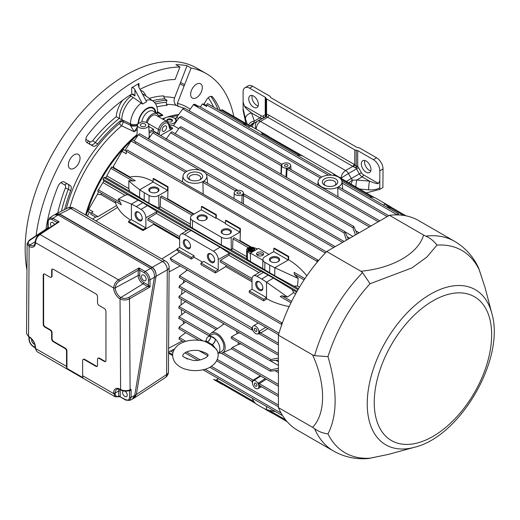 <?xml version="1.0" encoding="UTF-8"?>
<svg xmlns="http://www.w3.org/2000/svg" width="520" height="520" viewBox="0 0 520 520"><rect width="100%" height="100%" fill="white"/><g stroke="black" fill="none" stroke-linecap="round" stroke-linejoin="round"><path stroke-width="0.78" d="M204.243 341.198L206.642 342.284A3.413 1.619 112.4 0 0 207.357 341.894L205.933 341.12L204.243 341.198C191.893 338.163 180.947 341.9 176.943 346.151C172.198 350.805 171.386 355.966 174.499 361.628C177.151 365.463 181.168 368.082 186.544 369.493C191.483 370.786 196.521 370.968 201.656 370.051C214.994 368.082 221.884 356.577 216.112 348.933L211.185 344.903A3.413 2.269 129 0 0 212.18 344.675L213.005 345.15L212.225 344.65A4.55 2.62 119.8 0 0 215.43 339.112A9.665 5.583 60 0 1 217.925 353.45M212.121 344.591L212.18 344.675A20.689 11.947 0 0 0 211.939 344.487A3.413 2.236 127.8 0 1 210.951 344.721L206.96 342.413A3.413 1.664 113.3 0 0 207.688 342.03L212.121 344.591A4.55 2.626 120 0 0 215.339 339.021A9.665 5.583 60 0 1 215.43 339.112M216.879 350.272L213.005 345.15M206.2 340.776A9.665 5.583 60 0 1 208.195 336.746A9.665 5.583 60 0 1 210.633 336.343A4.55 2.639 -59.8 0 1 207.402 341.868L206.707 341.517M210.633 336.343A9.665 5.583 60 0 1 210.717 336.356A9.665 5.583 60 0 1 215.339 339.021L210.717 336.356A4.55 2.626 120 0 1 207.506 341.926L207.357 341.894A20.689 11.947 0 0 1 207.688 342.03L207.506 341.926M217.925 353.457L221.884 351.169A9.665 5.583 -120 0 0 222.827 341.9A9.665 5.583 -120 0 0 214.74 334.029A9.665 5.583 -120 0 0 212.219 334.425L208.195 336.746M143.013 230.594L128.59 222.268L128.59 221.234L143.013 229.567L143.013 230.594L153.556 224.302L179.654 239.369M97.611 191.119L121.309 204.808L120.452 202.553L118.112 199.258C120.685 199.745 125.119 201.383 131.404 204.159A56.868 32.831 60 0 1 136.227 206.609L141.05 209.397A6.825 3.939 60 0 1 145.88 217.756L145.88 227.968L131.404 219.609L128.59 221.234M145.88 227.968L143.013 229.567M263.699 300.853L266.513 299.058L266.513 297.615L252.038 289.257L249.269 290.914L249.269 292.526L263.699 300.853L263.699 299.24L266.513 297.615L266.513 282.165L273.409 278.064L292.045 289.523L293.683 292.656L287.443 297.017L281.899 295.769L280.195 296.536L290.966 302.757M249.269 290.914L263.699 299.24M191.315 257.452L176.891 249.125L176.891 250.172A11.252 6.494 -120 0 1 179.225 252.083L191.315 259.064L191.315 257.452L194.129 255.827L179.654 247.468L179.654 237.256A6.825 3.939 60 0 1 181.025 234.156A6.825 3.939 60 0 1 184.483 234.468L213.434 251.186A6.825 3.939 60 0 1 218.257 259.545L218.257 269.757L203.781 261.397L200.967 263.022L215.391 271.356L215.391 272.968L225.686 266.617L252.038 281.827M191.315 259.064L194.129 257.27L194.129 255.827M176.891 249.125L179.654 247.468M215.391 272.968L200.967 264.635L200.967 263.022M218.257 269.757L215.391 271.356M304.909 278.616L294.132 272.396L294.32 274.255L298.175 278.434L274.846 267.735L288.587 259.798L288.736 256.464L288.223 256.757L288.223 260.007L273.748 251.648L273.8 248.43L288.223 256.757M288.736 256.464L274.307 248.131L273.8 248.43M216.353 214.675L215.846 214.968L215.846 218.218L201.37 209.859L201.416 206.642L201.929 206.343L216.353 214.675L216.209 218.01L215.846 218.218M201.416 206.642L215.846 214.968M226.005 220.246L225.498 220.539L239.922 228.872L240.435 228.572L226.005 220.246M239.922 228.872L239.974 232.147L225.498 223.789L225.498 220.539M167.544 187.083L168.051 186.784L153.627 178.458L153.114 178.75L167.544 187.083L167.589 190.359L153.114 182L153.114 178.75M206.681 105.723L203.827 104.072A119.138 68.783 120 0 0 202.358 104L206.648 106.477L206.719 104.865A0.91 0.527 120 0 1 207.129 103.974A0.91 0.527 120 0 1 207.818 103.747L331.513 175.162M397.319 214.897A0.91 0.527 -60 0 1 397.735 214.006A0.91 0.527 -60 0 1 398.418 213.785A0.91 0.527 -60 0 1 398.6 214.162L398.638 214.936M200.415 106.99L202.358 104M337.954 196.709L337.747 188.032L338.364 186.947A11.941 6.896 180 0 1 325.058 188.266A11.941 6.896 180 0 1 318.123 181.578A11.941 6.896 180 0 1 321.477 177.197A11.941 6.896 180 0 1 334.191 175.539A11.941 6.896 180 0 1 341.965 181.578A11.941 6.896 180 0 1 338.364 186.947L339.047 187.304M203.183 193.837L202.897 182.332L203.502 181.233A11.941 6.896 180 0 1 190.106 182.734A11.941 6.896 180 0 1 183.014 176A11.941 6.896 180 0 1 186.615 171.483A11.941 6.896 180 0 1 199.238 170.001A11.941 6.896 180 0 1 206.856 176A11.941 6.896 180 0 1 203.502 181.233L204.159 181.578M183.736 182.884L318.071 260.169A0.91 0.527 -60 0 1 318.26 260.546L318.272 260.858M335.498 178.854A7.709 4.452 180 0 1 335.387 185.211A7.709 4.452 180 0 1 324.695 185.211A7.709 4.452 180 0 1 324.538 178.886A7.709 4.452 180 0 1 335.498 178.854M200.389 173.284A7.709 4.452 180 0 1 200.278 179.641A7.709 4.452 180 0 1 189.592 179.641A7.709 4.452 180 0 1 189.43 173.31A7.709 4.452 180 0 1 200.389 173.284M325.429 185.569A5.857 3.38 180 0 1 324.188 183.534A5.857 3.38 180 0 1 327.769 180.375A5.857 3.38 180 0 1 334.185 181.097A5.857 3.38 180 0 1 335.901 183.534A5.857 3.38 180 0 1 334.659 185.569M190.32 179.998A5.857 3.38 180 0 1 189.078 177.964A5.857 3.38 180 0 1 192.66 174.798A5.857 3.38 180 0 1 199.076 175.526A5.857 3.38 180 0 1 200.792 177.964A5.857 3.38 180 0 1 199.55 179.998M89.427 212.206L87.438 216.028M251.992 249.626L253.279 248.885L253.039 248.281L249.418 250.374L251.349 249.535L253.201 250.328L251.589 249.399L253.279 248.424M249.971 250.796L251.349 250.003L252.649 250.75M248.417 249.561A2.841 1.644 180 0 1 248.736 249.002M250.425 248.216A2.841 1.644 180 0 1 251.485 248.157M249.022 249.581L249.262 250.185L251.914 248.651L251.914 248.19L249.022 249.581L251.914 248.19A2.841 1.644 180 0 1 252.798 248.424M253.279 248.658A2.841 1.644 180 0 1 254.046 249.561M248.736 248.722L248.976 249.327L250.425 248.489L250.425 248.027L248.736 248.722L250.425 248.027M268.925 254.436L258.466 248.397L250.425 253.045L262.886 260.234M247.383 259.617L247.383 251.199A4.55 2.626 180 0 1 246.681 249.789L246.681 259.077L250.425 261.502L250.425 253.045M390.455 209.19L385.242 203.989A56.868 32.831 180 0 0 380.712 201.039L375.882 198.25A6.825 3.939 0 0 0 369.662 197.184M239.974 232.147L231.127 237.256A6.825 3.939 180 0 1 221.475 237.256L192.524 220.539A6.825 3.939 180 0 1 190.522 217.705L190.327 226.844L221.358 244.985L231.328 249.99L232.648 248.567L246.681 256.666M246.681 249.789A4.55 2.626 180 0 1 250.055 247.254A4.55 2.626 180 0 1 253.663 247.572L257.485 248.969M278.414 368.362L270.927 369.804L270.225 371.156L278.414 370.376M278.414 358.007L270.881 359.476L270.257 360.867L278.414 360.113M240.91 343.804L238.062 344.578L238.505 342.537M136.923 135.733A100.087 57.785 120 0 0 132.236 139.834A119.138 68.783 120 0 0 131.008 141.115L125.015 150.469M132.178 139.893A100.087 57.785 120 0 0 86.275 215.352M137.377 125.041A5.688 3.283 180 0 0 143.065 128.407A5.688 3.283 180 0 0 148.746 125.041A5.688 3.283 180 0 0 141.2 122.025L137.69 124.046A5.688 3.283 180 0 0 137.377 125.041L136.91 136.89M160.602 135.544A98.377 56.797 -60 0 1 171.015 129.785L172.783 128.173A5.688 3.283 -60 0 1 170.475 128.187L168.942 124.059A1.137 0.806 165 0 1 168.649 124.82A6.253 3.614 -60 0 0 164.372 123.5A6.253 3.614 -60 0 0 160.102 129.753A1.137 0.461 11.6 0 1 158.522 129.493A7.39 4.271 -60 0 1 167.264 121.739L156.006 115.239A7.39 4.271 120 0 0 147.277 122.922M177.957 115.642A100.087 57.785 120 0 0 171.106 116.974M95.953 216.964L97.929 216.619L91.397 212.856A0.91 0.527 120 0 0 90.831 213.655A0.91 0.527 120 0 0 90.974 214.364L95.771 217.133M115.622 203.073L100.984 194.617L97.351 194.395L88.77 209.319A119.138 68.783 120 0 0 88.023 211.393L91.078 213.155M91.397 212.856L93.06 211.796L88.77 209.319M116.584 205.608L97.929 216.619M134.147 140.94L138.365 134.765L139.445 133.906M235.469 191.1L236.087 190.268L237.283 190.431A4.55 2.626 0 0 0 236.191 190.749A4.55 2.626 0 0 0 236.119 190.775L235.651 190.996A1.137 0.643 4.3 0 0 235.489 190.84L205.978 173.803M241.911 203.106L242.08 194.714L243.62 195.15L243.431 203.983M241.969 195.488A1.137 0.598 -179.1 0 1 243.568 195.507L333.658 247.52M243.62 193.797A1.137 1.059 170.7 0 1 243.308 193.05L243.341 193.603M243.347 193.622L335.173 246.643M235.586 190.508L235.651 190.996A4.55 2.626 0 0 0 234.214 192.849A4.55 2.626 0 0 0 237.036 195.344A4.55 2.626 0 0 0 242.08 194.714L242.463 194.441A4.55 2.626 0 0 0 243.067 193.772L243.731 193.895L243.067 193.772A4.55 2.626 0 0 0 243.308 193.05A4.55 2.626 0 0 0 243.315 192.849A4.55 2.626 0 0 0 238.524 190.287A4.55 2.626 0 0 0 237.881 190.339A4.55 2.626 0 0 0 237.283 190.431L237.75 190.444M240.039 193.648A1.8 1.04 180 0 1 238.089 193.875A1.8 1.04 180 0 1 236.964 192.927A1.8 1.04 180 0 1 238.764 191.874A1.8 1.04 180 0 1 240.565 192.927A1.8 1.04 180 0 1 240.039 193.648M243.62 195.15L243.555 194.578L242.463 194.441M288.86 167.655L288.892 168.402L287.697 167.999A4.55 2.626 0 0 0 288.86 167.655L289.328 167.433L289.53 168.747M289.484 168.058A1.137 0.67 -4.3 0 0 289.159 168.506L379.808 220.877M280.969 174.115L281.249 165.334L281.671 165.38L281.307 174.311M281.249 165.334L281.911 164.658A4.55 2.626 0 0 0 281.671 165.367A4.55 2.626 0 0 0 281.671 165.38L281.632 166.205L281.671 165.38A4.55 2.626 0 0 0 281.664 165.451A4.55 2.626 0 0 0 286.455 168.142A4.55 2.626 0 0 0 287.697 167.999L287.027 169.058L286.624 177.379M282.9 163.722L282.516 163.988L282.9 163.722A4.55 2.626 0 0 1 287.839 163.066A4.55 2.626 0 0 1 290.764 165.451A4.55 2.626 0 0 1 289.328 167.433L289.393 168.721L288.892 168.402M252.928 330.161L252.759 329.843A4.55 2.626 60 0 1 252.473 328.627L252.447 327.776A4.55 2.626 60 0 1 253.325 325.981A4.55 2.626 60 0 1 256.744 327.022A4.55 2.626 60 0 1 258.863 331.481L265.746 327.34M258.447 333.554L257.927 333.827A1.703 1.521 63.9 0 1 257.992 333.794L259.188 333.775L258.544 333.184A4.55 2.626 60 0 1 257.927 333.827A4.55 2.626 60 0 1 257.868 333.86A4.55 2.626 60 0 1 253.377 331.195A4.55 2.626 60 0 1 253.045 330.551A4.55 2.626 60 0 1 252.759 329.843L251.901 328.945L252.473 328.627L252.447 327.776L251.843 327.867A1.703 0.962 -124 0 0 252.434 328.022M259.461 331.038A1.703 0.903 -121.1 0 0 260.683 332.969L258.544 333.184A4.55 2.626 60 0 0 258.83 332.312L259.512 333.353M258.147 333.71L257.992 333.794A1.703 1.521 63.9 0 1 258.954 333.697M219.889 110.715L222.216 109.733L251.355 126.555M245.889 123.396L243.107 110.455L243.107 102.089L244.458 106.126C244.894 107.302 247.273 109.603 251.602 113.035A6.253 5.011 161.4 0 0 245.459 118.827L243.107 108.596M379.828 187.746C377.143 189.462 373.412 190.151 368.628 189.813A6.253 0.754 -85.1 0 1 369.551 181.136C374.894 183.287 377.832 184.054 378.365 183.436L379.828 180.811L379.828 189.384L366.281 192.907M379.828 180.811L379.828 170.814L383.038 168.955L382.896 187.609L379.828 189.384M29.081 246.389A1.137 0.663 -59.5 0 1 29.868 245.018L29.9 245.031A1.137 0.663 119.7 0 0 29.127 246.409L27.124 243.561L28.964 240.773M129.584 400.465L131.131 397.228A1.137 0.65 179.6 0 1 129.552 397.222C129.324 399.919 127.985 400.706 125.535 399.575A1.137 0.657 -60 0 0 125.769 400.094L129.584 400.465L132.412 399.054L134.726 395.441L132.587 398.976L134.232 398.028L136.37 394.485L156.026 276.334C156.351 272.435 155.077 269.445 152.191 267.371L59.774 214.013L56.199 213.753L67.548 208.078A6.825 3.939 -116.6 0 1 70.766 208.52L59.774 214.013M143.799 282.477A5.694 3.289 60 0 1 139.776 275.502L139.776 270.27A1.137 0.657 0 0 0 138.197 270.257L139.002 267.937L145.184 271.505A1.137 0.657 120 0 0 144.404 272.883C146.828 274.553 148.167 276.861 148.428 279.806L148.46 285.168A1.137 0.637 -58.7 0 1 147.66 286.526L143.026 283.849A1.137 0.657 -60 0 0 143.799 282.477L148.46 285.168L150.053 286.975L150.007 279.819C149.682 276.296 148.077 273.52 145.184 271.505L150.618 268.365C153.465 270.406 154.72 273.383 154.381 277.29L134.726 395.434L131.131 397.228L131.079 389.266L129.928 390.228A1.137 0.332 55.3 0 1 130.423 390.533L131.079 389.266L130.104 389.753A1.137 0.657 63.5 0 1 129.928 390.228L129.61 390.403C126.614 391.56 123.695 391.437 120.855 390.026L120.315 389.714A1.137 0.657 -60 0 1 120.075 389.194A9.061 5.233 -120 0 0 113.672 392.893L115.128 396.767L118.463 396.578M120.081 298.928L120.042 298.903A1.137 0.65 120.3 0 1 120.822 297.531L120.855 297.544A1.137 0.65 119.5 0 0 120.081 298.928C123.195 300.378 126.341 300.346 129.519 298.831L130.104 389.753C126.9 391.079 123.734 391.001 120.62 389.506A1.137 0.657 120 0 0 120.855 390.026M113.672 287.794C114.017 284.408 115.616 281.743 118.463 279.793A1.137 0.611 60 0 1 119.269 281.183C116.877 282.802 115.544 285.019 115.252 287.839L115.252 287.969A1.137 0.643 179 0 1 113.672 287.969L113.672 287.794A1.137 0.637 1.6 0 0 115.252 287.839L138.197 275.49L138.197 270.257L119.269 281.183M56.836 222.95L56.843 222.326L59.169 221.845L52.988 218.276L49.445 218.017L54.216 214.864L58.058 214.922L150.618 268.365M35.172 242.275A1.137 0.67 1 0 0 35.159 242.353L35.165 242.197C35.445 238.972 36.861 236.399 39.416 234.462L57.473 222.528L59.169 221.845L40.014 234.5L118.463 279.793L139.002 267.937L139.776 270.205A1.137 0.637 -1.6 0 0 138.197 270.225M58.058 214.922L52.988 218.276A1.137 0.657 120 0 0 52.208 219.648L56.843 222.326A1.137 0.676 -178.3 0 1 57.168 222.736M47.405 228.644A1.137 0.676 -61.3 0 0 48.159 227.253L47.82 227.357L47.859 221.462A1.137 0.663 0.4 0 0 48.191 221.936L48.198 227.279A1.137 0.657 -60 0 1 47.424 228.657L47.307 228.3L29.165 240.279A1.137 0.657 56.6 0 1 29.764 240.318L47.424 228.657L47.84 228.897M35.165 242.197A1.137 0.637 1.5 0 0 35.496 242.665L113.672 287.969A9.061 5.233 -120 0 0 120.042 298.903L120.62 389.506L120.075 389.194M35.496 242.665C35.822 239.265 37.33 236.548 40.014 234.5A1.137 0.657 56.5 0 0 39.416 234.462M130.423 390.533L129.395 390.988A1.137 0.657 120 0 0 129.259 390.553M129.552 397.222L129.513 391.053A1.137 0.702 116.5 0 0 129.285 390.54M148.415 285.142A1.137 0.657 -60 0 1 147.641 286.514L150.053 286.975L129.519 298.831A1.137 0.611 60 0 0 128.713 297.447C126.067 298.727 123.448 298.76 120.855 297.544L143.026 283.849A6.825 3.939 60 0 1 138.197 275.49A1.137 0.657 0 0 1 139.776 275.502M34.645 344.253A3.296 1.905 60 0 1 31.584 339.924A3.296 1.905 60 0 1 31.701 339.151M119.906 396.708A1.137 1.131 2 0 0 118.944 396.675L118.645 396.428A1.137 0.696 -176.9 0 1 120.218 396.507L119.906 396.708L125.535 399.575M51.363 226.571A3.296 1.905 60 0 1 51.168 222.443A3.296 1.905 60 0 1 54.535 224.471M141.466 276.484A3.296 1.905 60 0 1 142.155 274.969A3.296 1.905 60 0 1 145.451 276.874A3.296 1.905 60 0 1 145.451 280.683A3.296 1.905 60 0 1 142.909 279.799A3.296 1.905 60 0 1 141.466 276.484M125.008 391.17A3.296 1.905 60 0 1 127.075 394.082A3.296 1.905 60 0 1 126.549 396.656A3.296 1.905 60 0 1 124.904 396.494A3.296 1.905 60 0 1 122.746 393.588A3.296 1.905 60 0 1 123.253 390.949A3.296 1.905 60 0 1 123.273 390.936M97.974 358.306L98.377 358.072A2.275 1.313 -120 0 1 99.515 358.189L104.741 361.205L104.338 361.439L99.112 358.416A2.275 1.313 -120 0 0 97.974 358.306A2.275 1.313 -120 0 0 97.507 359.346L97.507 365.385A2.275 1.313 -120 0 1 97.032 366.425A2.275 1.313 -120 0 1 95.895 366.314L84.234 359.58A2.275 1.313 -120 0 0 83.096 359.469A2.275 1.313 -120 0 0 82.628 360.51L82.628 375.7A6.825 3.939 -60 0 0 83.025 377.696L66.944 368.407A6.825 3.939 -60 0 1 66.541 366.412L35.496 348.485L36.868 351.585L115.128 396.767L119.958 396.74L125.769 400.094M83.317 359.385A2.275 1.313 -120 0 1 83.499 359.236A2.275 1.313 -120 0 1 84.637 359.346L96.298 366.08A2.275 1.313 -120 0 0 97.214 366.275M43.907 273.949A2.275 1.313 -120 0 0 43.622 274.839L43.622 324.058A2.275 1.313 -120 0 0 45.227 326.846L50.459 329.862A2.275 1.313 -120 0 1 52.065 332.651L52.065 338.683A2.275 1.313 -120 0 0 53.67 341.471L65.332 348.205A2.275 1.313 -120 0 1 66.944 350.987L66.944 368.407M66.944 350.987L66.541 351.221L66.541 366.412M52.065 332.651L51.662 332.885L51.662 338.916A2.275 1.313 -120 0 0 53.274 341.705L64.935 348.439A2.275 1.313 -120 0 1 66.541 351.221M43.622 324.058L43.218 324.292A2.275 1.313 -120 0 0 44.824 327.08L50.057 330.096A2.275 1.313 -120 0 1 51.662 332.885M43.218 324.292L43.218 275.074A2.275 1.313 -120 0 1 43.693 274.034A2.275 1.313 -120 0 1 44.824 274.144L50.057 277.167A2.275 1.313 -120 0 0 51.194 277.277A2.275 1.313 -120 0 0 51.662 276.237L51.662 270.199A2.275 1.313 -120 0 1 52.136 269.159A2.275 1.313 -120 0 1 53.274 269.269L95.895 293.878A2.275 1.313 -120 0 1 97.507 296.667L97.507 302.699A2.275 1.313 -120 0 0 99.112 305.487L104.338 308.503A2.275 1.313 -120 0 1 105.95 311.292L105.95 360.51A2.275 1.313 -120 0 1 105.476 361.55A2.275 1.313 -120 0 1 104.338 361.439M51.376 277.127A2.275 1.313 -120 0 0 51.597 277.043A2.275 1.313 -120 0 0 52.065 276.003L52.065 269.964L51.662 270.199M52.351 269.074A2.275 1.313 -120 0 0 52.065 269.964M104.741 361.205A2.275 1.313 -120 0 0 105.658 361.4M118.645 396.428L118.638 396.376C116.538 396.884 115.408 395.974 115.252 393.64A1.137 0.657 180 0 1 113.672 393.621L82.628 375.7M120.387 389.753A6.623 3.822 60 0 0 120.218 391.099L120.218 396.39A1.137 0.657 0 0 0 118.638 396.376L118.638 391.079L115.252 392.906L115.252 393.64M209.326 336.089A11.375 6.565 60 0 1 211.1 333.216A11.375 6.565 60 0 1 219.98 335.797A11.375 6.565 60 0 1 225.173 347.484A11.375 6.565 60 0 1 222.456 352.872A11.375 6.565 60 0 1 218.868 352.911M269.399 136.975A6.825 3.939 -120 0 0 268.119 136.038L263.296 133.25A56.868 32.831 -120 0 0 260.845 131.924M258.18 105.911A6.825 3.939 60 0 1 253.37 101.745A6.825 3.939 60 0 1 252.161 95.492M252.759 86.307A9.1 5.252 -120 0 0 248.209 85.859L244.992 87.711A9.1 5.252 60 0 1 249.542 88.166L252.759 86.307L269.783 96.135A2.275 1.313 180 0 1 270.445 96.987A2.275 1.313 180 0 0 271.108 97.831L356.642 147.212A2.275 1.313 180 0 0 358.104 147.595A2.275 1.313 180 0 1 359.574 147.979L376.61 157.814A9.1 5.252 -120 0 1 383.038 168.955M370.773 170.917A6.825 3.939 60 0 1 365.957 166.744A6.825 3.939 60 0 1 364.754 160.492M253.565 96.057A6.825 3.939 60 0 1 258.017 102.07A6.825 3.939 60 0 1 256.978 107.542A6.825 3.939 60 0 1 250.153 103.597A6.825 3.939 60 0 1 250.153 95.719A6.825 3.939 60 0 1 253.565 96.057M341.776 178.763A6.825 3.939 -120 0 0 341.036 178.165L341.003 178.113C341.374 174.922 342.901 172.4 345.592 170.547L260.449 121.394C257.777 123.253 256.36 125.84 256.191 129.149C254.638 125.671 255.106 122.993 257.608 121.115L265.896 116.669A1.703 1.319 90.2 0 0 266.565 114.413L266.565 98.924A2.275 1.313 180 0 1 265.909 98.078A2.275 1.313 180 0 0 265.245 97.234L249.542 88.166M243.107 102.089L243.107 91.877A9.1 5.252 60 0 1 244.992 87.711M366.151 161.064A6.825 3.939 60 0 1 370.611 167.076A6.825 3.939 60 0 1 369.564 172.542A6.825 3.939 60 0 1 362.739 168.603A6.825 3.939 60 0 1 362.739 160.726A6.825 3.939 60 0 1 366.151 161.064M355.524 167.726L356.232 165.874L354.763 164.762A1.703 0.839 126.5 0 1 353.392 166.738L355.829 167.928L357.695 166.446L356.232 165.874L356.232 150.228A2.275 1.313 180 0 1 357.695 150.605L373.393 159.666A9.1 5.252 60 0 1 379.828 170.814M341.036 178.165A6.825 3.939 -120 0 0 340.496 177.821L341.003 178.113L348.439 173.55A5.688 3.283 -120 0 0 345.592 170.547L352.833 166.374L267.69 117.215L260.449 121.394A5.688 3.283 -120 0 0 257.608 121.115L265.2 116.727A1.703 1.657 60 0 0 265.986 114.978L266.565 114.413A7.39 4.271 -120 0 1 268.892 115.128L354.036 164.281A7.39 4.271 -120 0 1 354.763 164.762L354.763 149.845L266.565 98.924M356.232 150.228A2.275 1.313 180 0 1 354.763 149.845M351.065 184.119A6.253 0.539 -68.7 0 0 352.482 180.141L356.753 180.031L362.193 176.885A5.688 3.283 60 0 1 359.353 173.881L356.479 168.909L358.54 167.719A7.39 4.271 60 0 0 357.695 166.446L357.695 150.605M248.599 124.963A6.253 5.011 161.4 0 1 254.312 121.088L253.597 123.032A6.253 5.98 142.5 0 0 250.179 125.879M340.321 177.918L332.488 173.199M265.2 116.727L254.735 122.772A5.688 3.283 60 0 1 253.597 123.032A6.253 4.803 92 0 0 251.062 126.386M265.064 116.805A1.703 1.703 60 0 0 265.909 115.271L265.986 114.978M264.894 116.903A1.703 1.391 60 0 0 265.245 114.731L263.133 115.953A3.978 2.301 60 0 1 261.137 115.759L244.458 106.126M355.875 186.901A6.253 0.754 -85.1 0 1 356.753 180.031L369.551 181.136L362.193 176.885A1.703 0.988 120 0 0 363.402 174.792A3.978 2.301 60 0 1 361.413 172.692L358.54 167.719M95.836 220.877L117.611 207.422L116.785 206.037A56.868 32.831 0 0 1 115.577 202.924L115.375 201.383M117.611 207.422C120.335 212.251 124.67 216.463 130.618 220.064M35.165 347.288A1.137 0.657 0 0 0 35.496 347.757L35.496 348.485A1.137 0.657 180 0 1 35.165 348.023L35.165 347.288C34.794 343.012 32.845 339.644 29.328 337.181L28.782 336.869A1.137 0.657 -60 0 1 28.548 336.343L26.546 333.587L27.124 243.561L29.165 240.279M47.82 227.357L47.307 228.3M56.836 222.385A1.137 0.657 180 0 1 57.155 222.742M55.517 214.364L59.696 214.26L58.305 215.066M59.696 214.26L152.185 267.657C155.044 269.718 156.312 272.701 155.981 276.608L154.336 277.557M132.138 399.191L132.587 398.976M134.394 397.943L165.386 377.5A6.825 3.933 -123.4 0 0 166.614 374.537L136.37 394.485L133.933 398.197M55.302 214.403L56.199 213.753M314.594 428.668L312.579 427.336C325.904 413.693 325.949 384.111 312.579 354.906L314.594 355.68L327.983 356.629C337.5 389.61 337.5 415.363 327.983 433.882C322.907 433.257 318.448 431.516 314.594 428.668A121.069 69.901 -60 0 0 333.619 451.087L297.538 430.255A121.069 69.901 -60 0 1 278.414 407.609L278.414 335.185A121.069 69.901 -60 0 1 326.709 251.531L389.435 215.319A121.069 69.901 -60 0 1 418.606 220.558L454.688 241.391A121.069 69.901 -60 0 0 425.763 236.119C430.151 238.03 433.888 241.026 436.969 245.108L426.842 257.082L411.866 267.943L370.065 283.731L362.55 272.617L360.88 271.258C392.678 268.281 418.366 253.5 423.599 235.047L425.763 236.119M333.619 451.087C344.305 457.08 355.901 459.563 368.394 458.536L388.817 454.304L414.479 447.272A89.557 51.701 -60 0 1 367.763 394.154A89.557 51.701 -60 0 1 430.567 294.138A89.557 51.701 -60 0 1 491.81 313.326C505.466 358.56 460.479 436.475 414.479 447.272M491.81 313.326L485.069 287.586L478.53 267.781C473.168 256.445 465.225 247.65 454.688 241.391M312.579 427.336L278.414 407.609M312.579 354.906L278.414 335.185M423.599 235.047L389.435 215.319M360.88 271.258L326.709 251.531M85.573 214.948A101.224 58.441 -60 0 1 136.968 134.628M162.351 118.905A101.224 58.441 -60 0 1 178.783 114.484M146.224 122.395A9.1 5.252 -60 0 1 157.053 113.893A9.1 5.252 -60 0 1 158.581 116.727M137.358 125.567A5.688 1.963 176.6 0 1 130.605 125.788L130.501 125.242L123.396 121.947L121.648 125.847L134.29 131.768A101.224 58.441 -60 0 1 137.189 129.48M184.054 86.125L180.037 83.798L174.551 97.923C173.563 101.212 174.233 103.721 176.56 105.45L178.165 106.379L177.365 103.37L184.054 86.125A5.688 3.283 120 0 0 184.594 84.734L191.074 68.029A142.168 82.082 -60 0 1 206.427 73.697A142.168 82.082 -60 0 1 233.772 116.409M157.456 112.053L158.555 113.087L162.929 115.232L157.508 111.638M130.605 125.788L134.29 131.768L137.293 127.01M69.94 207.389A101.224 58.441 120 0 1 121.648 125.847A2.275 1.001 50.3 0 1 119.691 123.299A103.499 59.755 120 0 0 66.287 208.708M149.26 98.384A108.049 62.38 120 0 1 163.813 95.888L164.613 98.898L167.031 100.288A105.775 61.068 120 0 0 154.349 102.31M156.904 106.853A101.224 58.441 120 0 1 167.024 105.378L166.218 102.369L167.031 100.288M158.243 115.486L162.929 115.232A101.224 58.441 -60 0 0 158.737 116.812M137.371 125.229A5.688 3.146 177.6 0 1 130.501 125.242L130.494 124.91A5.688 3.283 180 0 0 137.377 125.099M129.565 95.427L133.334 97.546A19.149 11.057 120 0 0 121.803 119.665L123.396 120.445L123.396 121.947A2.275 1.313 0 0 0 120.328 122.025L119.691 123.299M133.334 97.546L142.578 104.065L146.595 101.745L138.964 87.431L138.964 83.486L131.722 87.666L131.722 94.055L134.94 95.908L133.334 94.211L131.722 94.055A2.275 1.313 120 0 0 131.657 94.094A128.518 74.204 120 0 0 87.705 134.959A5.688 3.283 120 0 0 86.97 142.617L92.827 146.003A5.688 3.283 120 0 0 97.695 143.923A105.775 61.068 120 0 1 120.328 120.88L123.396 120.445M36.088 235.709A142.168 82.082 -60 0 1 179.933 67.034L175.097 79.502A128.518 74.204 120 0 0 139.977 89.336M61.49 211.107A105.775 61.068 120 0 1 68.302 189.267A2.275 0.474 21.3 0 0 65.305 188.201A3.413 1.97 120 0 0 64.922 185.049A2.275 1.859 -60 0 1 67.672 184.008L64.214 182.013L67.672 184.008A5.688 3.283 120 0 1 68.302 189.267L70.714 190.658A5.688 3.283 120 0 0 70.083 185.4L64.22 182.019A5.688 3.283 120 0 0 57.954 186.485A128.518 74.204 120 0 0 46.007 229.158M70.714 190.658A105.775 61.068 120 0 0 64.623 209.541M74.211 154.785A8.248 4.758 120 0 0 68.822 162.052A8.248 4.758 120 0 0 70.09 168.662A8.248 4.758 120 0 0 78.332 163.898A8.248 4.758 120 0 0 78.332 154.381A8.248 4.758 120 0 0 74.211 154.785M203.996 104.169L206.466 99.892A5.688 3.283 120 0 1 212.147 96.609A5.688 3.283 120 0 1 212.732 97.123A128.518 74.204 120 0 1 220.279 110.461M196.475 84.201A8.248 4.758 120 0 0 191.087 91.462A8.248 4.758 120 0 0 192.348 98.072A8.248 4.758 120 0 0 198.705 95.862A8.248 4.758 120 0 0 202.306 87.568A8.248 4.758 120 0 0 200.597 83.791A8.248 4.758 120 0 0 196.475 84.201M180.037 83.798A5.688 3.283 120 0 0 180.57 82.414L187.05 65.709A142.168 82.082 120 0 0 175.91 64.714L179.933 67.034M180.57 82.414L184.594 84.734M141.81 121.921A9.562 5.519 -60 0 1 146.633 112.97A9.562 5.519 -60 0 1 153.543 111.326L157.053 113.893A5.688 2.912 -17.5 0 0 157.508 112.223M156.917 113.789A5.688 3.12 -2 0 0 157.508 112.327L157.508 112.327A5.688 3.12 -2 0 0 157.501 112.262M156.839 113.737A5.688 3.283 0 0 0 157.508 112.19L157.508 112.327M155.831 113.002A12.493 7.215 -60 0 0 146.796 108.498A12.493 7.215 -60 0 0 138.164 123.676A5.688 3.283 180 0 1 130.494 123.87L121.803 119.665A19.149 11.057 120 0 0 121.803 119.698L116.227 116.727A108.049 62.38 120 0 0 92.866 140.465A2.275 0.474 -141.3 0 0 95.284 142.532L97.695 143.923M142.578 104.065L134.94 89.752C133.868 87.978 132.795 87.282 131.722 87.666M138.964 83.486L138.294 85.026L138.964 87.431M26.956 270.069A142.168 82.082 -60 0 1 78.624 115.843A142.168 82.082 -60 0 1 196.775 68.12L206.427 73.697M191.074 68.029L187.05 65.709M156.182 113.256A5.688 3.283 0 0 0 157.508 111.156C157.359 106.509 155.844 103.155 152.958 101.081L145.49 95.635A19.149 11.057 120 0 0 144.917 95.258A19.149 11.057 120 0 0 142.72 94.471M87.165 142.734A102.362 59.098 -60 0 1 88.576 140.92M85.787 140.004A102.362 59.098 -60 0 1 86.164 139.529M275.685 411.729L266.513 409.643A56.868 32.831 60 0 1 261.683 407.193L256.861 404.411A6.825 3.939 60 0 1 252.363 398.268M273.624 413.887A56.868 32.831 180 0 1 269.724 411.84L264.901 409.051A6.825 3.939 180 0 1 264.134 408.519M217.925 378.385A6.825 3.939 60 0 1 216.801 379.697A6.825 3.939 60 0 1 213.434 379.334L221.475 383.981A6.825 3.939 0 0 0 222.924 384.618M392.476 208.033A56.868 32.831 -120 0 0 388.752 205.68L383.929 202.897A6.825 3.939 -120 0 0 383.084 202.494M261.931 134.986A6.825 3.939 0 0 0 262.074 134.127A6.825 3.939 0 0 0 260.078 131.391L255.249 128.609A56.868 32.831 180 0 0 250.133 125.99L248.242 127.082M297.278 155.395A6.825 3.939 180 0 1 303.505 156.468L332.456 173.18A6.825 3.939 180 0 1 334.425 175.584M186.55 230.808L156.435 213.421L157.008 211.562L142.863 202.644L127.745 194.669L124.982 195.26L102.973 182.553L103.831 180.863L102.986 179.179L103.896 177.613L105.768 177.502L106.808 175.91L128.817 188.617L129.681 191.308L148.98 203.197L158.945 208.202L160.27 206.778L190.385 224.166M111.547 166.978L135.252 180.667L132.867 181.044L128.843 180.667C130.566 182.663 134.192 185.679 139.737 189.728A56.868 32.831 180 0 0 144.267 192.68L149.097 195.468A6.825 3.939 0 0 0 158.743 195.468L167.589 190.359M190.522 217.705A6.825 3.939 180 0 1 192.524 214.968L201.37 209.859M258.928 272.597L228.813 255.21L229.385 253.351L220.064 247.221L191.113 230.503L188.844 229.417L181.025 234.156M273.409 278.064L261.222 271.206L253.409 275.945A6.825 3.939 60 0 1 256.861 276.257L261.683 279.045A56.868 32.831 60 0 1 266.513 282.165L287.443 297.017M252.038 289.257L252.038 279.045A6.825 3.939 60 0 1 253.409 275.945M262.724 268.606L274.736 275.756L293.989 286.169L297.518 286.013L299.481 287.151M273.748 251.648L264.901 256.757A6.825 3.939 0 0 0 262.906 259.493A6.825 3.939 0 0 0 264.901 262.327L269.724 265.115L269.614 272.844M145.008 124.001A2.75 1.586 180 0 1 145.815 125.145A2.75 1.586 180 0 1 143.065 126.711A2.75 1.586 180 0 1 140.309 125.145A2.75 1.586 180 0 1 141.993 123.663A2.75 1.586 180 0 1 145.008 124.001M148.746 125.041L149.24 136.5L148.382 138.801M224.055 323.882L211.1 333.216M222.963 324.558L223.535 323.583M239.538 332.82L237.276 333.541L236.21 330.902M237.276 333.541L231.524 336.752C230.945 337.844 231.198 338.488 232.297 338.683M238.062 344.578L232.297 347.503L231.524 348.543M260.832 376.038L253.377 380.738L252.928 380.322L260.325 375.746M252.928 380.322L252.759 381.381A4.55 2.626 60 0 1 253.377 380.738A4.55 2.626 60 0 1 257.927 383.363L265.252 378.593M266.279 379.184L259.285 383.701L258.544 384.722A4.55 2.626 60 0 1 258.83 385.938L258.863 386.789A4.55 2.626 60 0 1 257.868 388.648A4.55 2.626 60 0 1 254.488 387.465A4.55 2.626 60 0 1 252.447 383.084L251.914 381.141L252.759 381.381A4.55 2.626 60 0 0 252.48 382.252L252.447 383.084M258.83 385.938L259.532 385.541L258.544 384.722A4.55 2.626 60 0 0 257.927 383.363A1.703 0.826 -152.3 0 0 259.188 383.935M252.467 382.31L251.875 381.128M260.403 386.1L258.863 386.789L259.831 385.912A1.703 1.008 -115.9 0 0 259.461 386.568M260.084 385.918L278.414 396.5M259.532 385.541L260.468 386.054L259.532 385.541M251.901 328.945L251.648 328.042M258.83 332.312L258.863 331.481L260.468 333.132M254.378 329.147A1.8 1.04 60 0 1 254.768 328.315A1.8 1.04 60 0 1 256.555 329.368A1.8 1.04 60 0 1 256.568 331.442A1.8 1.04 60 0 1 255.177 330.974A1.8 1.04 60 0 1 254.378 329.147M254.378 383.942A1.8 1.04 60 0 1 254.768 383.11A1.8 1.04 60 0 1 256.555 384.156A1.8 1.04 60 0 1 256.568 386.23A1.8 1.04 60 0 1 255.177 385.762A1.8 1.04 60 0 1 254.378 383.942M285.903 176.963L286.455 168.142A1.137 0.488 38 0 1 287.222 168.786M281.424 164.093L282.516 163.988A4.55 2.626 0 0 0 281.911 164.658L281.424 164.093M236.119 190.775L236.087 190.268M287.489 166.257A1.8 1.04 180 0 1 285.538 166.484A1.8 1.04 180 0 1 284.414 165.535A1.8 1.04 180 0 1 286.214 164.476A1.8 1.04 180 0 1 288.015 165.535A1.8 1.04 180 0 1 287.489 166.257M257.114 255.073A3.244 1.872 180 0 1 260.078 253.955A3.244 1.872 180 0 1 263.042 255.073M262.567 255.411A3.523 2.034 180 0 1 258.752 255.859A3.523 2.034 180 0 1 256.548 254A3.523 2.034 180 0 1 260.078 251.933A3.523 2.034 180 0 1 263.601 254A3.523 2.034 180 0 1 262.567 255.411M263.185 254.93A3.478 2.009 0 0 0 260.078 253.819A3.478 2.009 0 0 0 256.964 254.93M251.349 250.003L251.349 249.535M249.262 250.185L249.262 249.724M248.976 249.327L248.976 248.865M249.217 250.491A2.841 1.644 180 0 1 248.385 249.327A2.841 1.644 180 0 1 251.232 247.683A2.841 1.644 180 0 1 254.072 249.327A2.841 1.644 180 0 1 252.317 250.842A2.841 1.644 180 0 1 249.217 250.491M248.82 250.718A3.413 1.97 180 0 1 247.819 249.327A3.413 1.97 180 0 1 251.232 247.358A3.413 1.97 180 0 1 254.644 249.327A3.413 1.97 180 0 1 252.538 251.147A3.413 1.97 180 0 1 248.82 250.718M253.636 251.186A3.413 1.97 180 0 1 248.82 251.186A3.413 1.97 180 0 1 247.819 249.789A3.413 1.97 180 0 1 247.845 249.561M254.618 249.561A3.413 1.97 180 0 1 254.644 249.789A3.413 1.97 180 0 1 253.65 251.18M186.894 240.039L186.894 240.039A5.115 2.958 60 0 1 190.508 246.311A5.115 2.958 60 0 1 186.894 248.397A5.115 2.958 60 0 1 183.274 242.131A5.115 2.958 60 0 1 186.894 240.039L187.415 240.344M190.502 245.993A4.381 2.529 60 0 1 189.638 247.689A4.381 2.529 60 0 1 185.224 245.18A4.381 2.529 60 0 1 185.256 240.11A4.381 2.529 60 0 1 187.161 240.208M138.638 212.18L138.638 212.18A5.115 2.958 60 0 1 142.259 218.452A5.115 2.958 60 0 1 138.638 220.539A5.115 2.958 60 0 1 135.018 214.272A5.115 2.958 60 0 1 138.638 212.18M142.246 218.133A4.381 2.529 60 0 1 141.381 219.83A4.381 2.529 60 0 1 136.975 217.321A4.381 2.529 60 0 1 137.007 212.251A4.381 2.529 60 0 1 138.912 212.349M211.289 254.137A4.381 2.529 -120 0 0 209.385 254.04A4.381 2.529 -120 0 0 208.669 257.536A4.381 2.529 -120 0 0 211.542 261.423A4.381 2.529 -120 0 0 213.766 261.619A4.381 2.529 -120 0 0 214.63 259.922M211.016 262.327A5.115 2.958 -120 0 0 214.636 260.24A5.115 2.958 -120 0 0 211.016 253.968A5.115 2.958 -120 0 0 207.402 256.061A5.115 2.958 -120 0 0 211.016 262.327M259.545 281.996A4.381 2.529 -120 0 0 257.641 281.899A4.381 2.529 -120 0 0 256.925 285.396A4.381 2.529 -120 0 0 259.792 289.283A4.381 2.529 -120 0 0 262.015 289.478A4.381 2.529 -120 0 0 262.88 287.781M259.272 290.186A5.115 2.958 -120 0 0 262.892 288.1A5.115 2.958 -120 0 0 259.272 281.827A5.115 2.958 -120 0 0 255.651 283.92A5.115 2.958 -120 0 0 259.272 290.186M205.79 215.664A5.115 2.958 180 0 1 205.79 219.843A5.115 2.958 180 0 1 198.556 219.843A5.115 2.958 180 0 1 198.556 215.664A5.115 2.958 180 0 1 205.79 215.664M198.835 219.993A4.381 2.529 180 0 1 197.795 218.394A4.381 2.529 180 0 1 200.467 216.028A4.381 2.529 180 0 1 205.27 216.567A4.381 2.529 180 0 1 206.55 218.394A4.381 2.529 180 0 1 205.511 219.993M157.541 187.805A5.115 2.958 180 0 1 157.541 191.984A5.115 2.958 180 0 1 150.299 191.984A5.115 2.958 180 0 1 150.299 187.805A5.115 2.958 180 0 1 157.541 187.805M150.579 192.133A4.381 2.529 180 0 1 149.539 190.535A4.381 2.529 180 0 1 152.21 188.169A4.381 2.529 180 0 1 157.014 188.714A4.381 2.529 180 0 1 158.294 190.535A4.381 2.529 180 0 1 157.255 192.133M229.639 233.922A4.381 2.529 0 0 0 230.678 232.323A4.381 2.529 0 0 0 226.297 229.762A4.381 2.529 0 0 0 221.923 232.323A4.381 2.529 0 0 0 222.963 233.922M222.683 233.772A5.115 2.958 0 0 0 229.918 233.772A5.115 2.958 0 0 0 229.918 229.593A5.115 2.958 0 0 0 222.683 229.593A5.115 2.958 0 0 0 222.677 233.772A5.115 2.958 0 0 0 222.683 233.772M277.888 261.781A4.381 2.529 0 0 0 278.928 260.182A4.381 2.529 0 0 0 274.553 257.615A4.381 2.529 0 0 0 270.173 260.182A4.381 2.529 0 0 0 271.213 261.781M270.933 261.632A5.115 2.958 0 0 0 278.174 261.632A5.115 2.958 0 0 0 278.174 257.452A5.115 2.958 0 0 0 270.933 257.452A5.115 2.958 0 0 0 270.933 261.632L270.933 261.632M250.425 261.502L262.711 268.593M247.383 251.199L250.425 253.968M266.513 298.545A56.868 32.831 0 0 0 289.153 306.553M153.888 223.613L153.556 224.302M156.435 213.421L148.135 218.543L147.706 220.044L179.654 238.492M193.589 214.35L161.642 195.904L160.556 197.028L160.27 206.778M167.622 199.355L167.7 198.803L194.116 214.052M168.051 186.784L167.7 198.803M129.383 177.281L130.084 177.08C137.156 175.474 144.833 176.975 153.114 181.584M128.843 180.667L128.817 188.617M288.587 259.798C295.106 263.594 301.184 268.925 306.833 275.795M274.736 275.756L274.846 267.735A56.868 32.831 180 0 1 269.724 265.115M242.216 123.604L250.133 125.99M250.491 247.202L234.026 237.692L232.934 238.817L232.648 248.567M240.006 241.144L240.084 240.591L251.478 247.169M240.435 228.572L240.084 240.591M260.78 271.472L229.379 253.344L218.257 259.545M226.265 265.401L225.686 266.617M228.813 255.21L220.513 260.325L220.083 261.833L252.038 280.28M175.858 121.29A98.377 56.797 -60 0 1 176.326 121.173L176.059 118.085L182.793 108.882L184.281 108.258M172.094 350.168L174.609 348.862M282.204 414.999L281.996 415.11A0.91 0.527 -60 0 1 281.58 415.135A0.91 0.527 -60 0 1 281.613 414.018M187.382 270.023L179.556 275.821L179.517 277.284M171.431 260.812L170.118 258.303L281.996 322.894A0.91 0.527 -60 0 0 281.431 323.7A0.91 0.527 -60 0 0 281.58 324.409L171.431 260.812M185.562 291.35L179.12 296.186L179.101 297.661M179.12 328.594L179.101 327.1L185.53 322.257M185.705 332.663L179.27 337.506L179.296 339.007M179.27 287.45L179.296 285.981L185.757 281.158M179.017 307.918L179.023 306.442L185.842 301.301M179.023 318.233L179.017 316.745L185.53 311.831M111.475 167.213L106.808 175.91M102.973 182.553L97.773 190.944M198.263 106.281L194.805 104.28A119.138 68.783 120 0 0 193.57 104.423L189.137 110.792M112.541 167.557A100.087 57.785 -60 0 1 113.334 166.413L121.979 151.333A119.138 68.783 120 0 1 123.448 149.565L126.373 151.255L126.263 153.803L121.979 151.333M180.901 116.61L179.491 117.28L173.394 125.58L178.737 128.661M148.512 138.873L152.834 132.815L153.992 132.002M348.303 239.064L344.871 231.628L343.98 232.863L346.476 240.117M357.188 233.935L353.769 226.453L352.95 227.734L355.446 234.942M166.082 139.23L170.612 132.769L171.853 132.002M175.136 133.751L179.498 127.595L180.823 126.874M316.921 262.476L316.979 261.287A0.91 0.527 -60 0 1 317.389 260.397A0.91 0.527 -60 0 1 318.071 260.169M282.51 322.569L281.996 322.894M321.744 177.041L198.887 106.112A0.91 0.527 120 0 0 197.86 106.892L193.57 104.423M184.249 182.904L127.472 150.131A0.91 0.527 120 0 0 126.789 150.358A0.91 0.527 120 0 0 126.373 151.249L316.979 261.287M136.519 142.311A0.91 0.527 120 0 0 136.403 142.188A0.91 0.527 120 0 0 135.714 142.415A0.91 0.527 120 0 0 135.304 143.305L131.008 141.115M136.234 142.149L132.236 139.834M164.372 131.163A3.133 1.807 -60 0 1 162.819 131.326A3.133 1.807 -60 0 1 162.805 127.699A3.133 1.807 -60 0 1 165.952 125.898A3.133 1.807 -60 0 1 166.419 128.414A3.133 1.807 -60 0 1 164.372 131.163M163.54 119.587A6.253 3.614 180 0 1 170.378 116.896A6.253 3.614 180 0 1 175.858 120.478A6.253 3.614 180 0 1 174.025 123.032A6.253 3.614 180 0 1 168.948 124.072M173.427 125.535L169.41 125.794M167.589 121.641A2.841 1.644 180 0 1 166.758 120.478A2.841 1.644 180 0 1 169.605 118.84A2.841 1.644 180 0 1 172.445 120.478A2.841 1.644 180 0 1 170.69 121.999A2.841 1.644 180 0 1 167.589 121.641M166.875 120.945A2.841 1.644 180 0 1 171.613 120.25A2.841 1.644 180 0 1 172.328 120.945M118.112 199.258L124.982 195.26M298.175 278.434L297.518 286.013M97.351 194.395A100.087 57.785 -60 0 1 98.599 191.698M174.714 118.398A100.087 57.785 -60 0 1 176.059 118.085M355.907 230.952L359.132 232.811M148.811 126.497L153.621 129.272L149.026 131.482M149.084 132.958L153.283 130.923L157.703 133.477A1.137 0.461 11.6 0 0 159.289 133.738A6.825 3.939 -60 0 1 159.048 134.648M186.622 269.588L186.232 270.875M183.82 280.039L183.177 283.088M182.104 289.354L181.506 294.392M181.168 299.124L181.071 304.896M181.266 309.491L181.805 314.639M182.942 320.762L183.697 323.635M275.184 370.76L278.414 372.619M243.555 194.578L243.067 193.772M113.334 166.413L114.387 168.019L130.084 177.08M225.498 223.373L216.209 218.01M179.225 252.083L170.118 258.303M202.534 262.119L194.129 257.27M100.984 194.617A98.377 56.797 -60 0 1 101.549 193.401M114.823 168.87L114.387 168.019M328.484 175.169L206.719 104.865M387.218 216.6L337.747 188.032M385.242 203.989L383.351 205.088M231.328 249.99L246.681 258.856M199.485 170.053L138.365 134.765M182.793 108.882L281.3 165.756A1.137 0.617 -177.6 0 1 281.632 166.205M278.414 343.207L260.683 332.969L267.923 328.594M368.628 189.813L359.56 189.026M29.282 337.155L29.27 339.326A1.137 0.663 0.4 0 1 28.931 338.851L28.945 336.96M148.428 279.806A1.137 0.65 179.6 0 0 150.007 279.819L154.381 277.29M29.9 245.031A7.923 4.576 60 0 0 33.923 245.349C34.34 245.537 34.749 244.543 35.159 242.353A1.137 0.67 1 0 0 35.496 242.833A9.061 5.233 -120 0 1 29.127 246.409L28.548 336.343L29.088 336.661A9.061 5.233 -120 0 1 35.496 347.757M29.764 240.318C27.716 241.943 27.748 243.51 29.868 245.018L35.191 241.722M144.404 272.883L139.776 270.27M35.165 347.789L33.52 346.84A1.137 0.657 -60 0 1 33.287 346.32C30.836 344.617 29.497 342.284 29.27 339.326M33.287 346.32L35.165 347.399M48.191 221.936C48.445 219.291 49.784 218.53 52.208 219.648M49.316 227.922L48.198 227.279M120.822 297.531A7.923 4.576 60 0 1 115.252 287.969M128.713 297.447L147.641 286.514M113.672 392.893A1.137 0.657 180 0 0 115.252 392.906A7.923 4.576 60 0 1 116.994 389.226C118.079 388.928 119.184 389.09 120.315 389.714M120.218 391.099A1.137 0.657 0 0 0 118.638 391.079A7.761 4.479 60 0 1 118.963 389.129M128.882 390.689L129.395 390.988M84.637 359.346L84.234 359.58M96.298 366.08L95.895 366.314M53.67 341.471L53.274 341.705M65.332 348.205L64.935 348.439M52.065 338.683L51.662 338.916M45.227 326.846L44.824 327.08M50.459 329.862L50.057 330.096M43.622 274.839L43.218 275.074M52.065 276.003L51.662 276.237M99.515 358.189L99.112 358.416M263.12 133.347L260.111 131.41M303.472 156.448L267.943 136.136M254.735 122.772L257.608 121.115L254.735 122.772A6.253 5.109 60 0 0 252.447 127.095M265.245 97.234L265.245 114.731L265.909 115.271L265.909 98.078M378.365 183.436L363.402 174.792M268.892 115.128A1.703 0.988 120 0 1 267.69 117.215A5.688 3.283 -120 0 0 265.896 116.669M353.392 166.738A5.688 3.283 -120 0 0 352.833 166.374A1.703 0.988 120 0 0 354.036 164.281M348.926 182.891A6.253 1.781 -42.1 0 1 352.482 180.141A5.688 3.283 60 0 1 351.306 178.522L348.439 173.55L356.479 168.909A5.688 3.283 60 0 0 355.829 167.928M247.267 124.195L245.459 118.827M254.312 121.088L259.935 117.845L251.602 113.035L254.312 121.088M346.34 181.395L361.413 172.692M373.393 159.666L376.61 157.814M262.769 118.131A5.688 3.283 60 0 1 259.935 117.845A1.703 0.988 120 0 0 261.137 115.759M262.788 118.124A1.703 1.391 60 0 0 263.133 115.953M161.779 258.947L176.891 249.613M29.328 337.181A1.137 0.657 -60 0 1 29.088 336.661M152.185 267.657L150.787 268.463M136.37 394.485L134.726 395.434M165.386 377.5A6.825 6.825 0 0 0 168.454 371.852A6.825 3.972 0.4 0 1 166.614 374.537L167.278 269.847A6.825 4.205 -120 0 0 162.454 261.456L152.191 267.371M162.454 261.456L70.766 208.52A6.825 3.939 -60 0 1 74.009 208.273L165.698 261.209A6.825 3.939 -60 0 0 162.454 261.456M168.454 371.852L169.111 267.163A6.825 3.972 0.4 0 1 167.278 269.847L156.026 276.334M432.946 300.846A83.025 47.938 -60 0 1 483.788 373.178A83.025 47.938 -60 0 1 382.103 431.88A83.025 47.938 -60 0 1 432.946 300.846M370.065 458.178A116.831 67.451 -60 0 1 327.983 433.882M436.969 245.108A116.831 67.451 -60 0 1 479.057 269.406M327.983 356.629A116.831 67.451 -60 0 1 370.065 283.731M314.594 355.68A121.069 69.901 -60 0 1 362.55 272.617M176.56 105.45A101.224 58.441 120 0 0 166.225 104.423M183.671 108.16A101.224 58.441 120 0 0 178.165 106.379M174.551 97.923A106.912 61.724 120 0 0 163.625 96.922M166.218 102.369A103.499 59.755 120 0 0 155.591 103.916M190.216 109.22A103.499 59.755 120 0 0 177.365 103.37M138.638 123.5L138.638 123.409A11.83 6.832 -60 0 1 146.497 109.226A11.83 6.832 -60 0 1 155.305 112.619M138.638 123.409A2.275 1.313 180 0 1 139.224 123.162M141.323 102.973A18.161 10.485 120 0 0 130.494 123.87L130.494 124.91M120.328 120.88L120.328 122.025M145.73 95.81A21.424 12.37 120 0 0 140.498 90.305M164.613 98.898A105.775 61.068 120 0 0 152.516 100.763M130.917 94.556L130.917 96.148A19.149 11.057 120 0 0 119.385 118.306A105.775 61.068 120 0 0 95.284 142.532A5.688 3.283 120 0 1 90.428 144.619M134.94 95.908L134.94 89.752M211.412 96.362L212.732 97.123M218.114 109.688A128.518 74.204 120 0 0 210.795 96.362M144.917 95.258L142.506 93.867A19.149 11.057 120 0 0 142.35 93.782M152.958 101.081A18.161 10.485 120 0 0 145.899 100.445M64.922 185.049L60.807 182.676M65.305 188.201A108.049 62.38 120 0 0 57.798 212.953M90.409 144.606A2.275 1.859 -60 0 1 89.947 141.713A3.413 1.97 120 0 0 92.866 140.465M89.947 141.713L85.833 139.334M213.649 107.114A126.243 72.885 120 0 0 208.195 97.715M122.57 100.295A21.424 12.37 120 0 0 116.227 116.727M169.754 127.101A1.137 0.806 165 0 1 169.462 127.862A6.825 3.939 -60 0 0 171.015 129.785M168.649 124.82L169.462 127.862M160.102 129.753L159.289 133.738M147.791 123.299L158.522 129.493L157.703 133.477A5.688 3.283 -60 0 1 157.625 133.828M145.88 217.756L156.995 211.556M141.05 209.397L147.687 205.433M149.097 195.468L148.98 203.197M158.743 195.468L158.938 208.195M192.524 220.539L192.406 228.267M184.483 234.468L191.113 230.503M213.434 251.186L220.064 247.221M231.127 237.256L231.316 249.983M221.475 237.256L221.358 244.985M256.861 276.257L263.497 272.292M264.901 262.327L264.784 270.056M254.04 380.328A1.703 0.929 57.7 0 1 253.24 380.211L217.289 359.457M258.447 382.87A1.703 0.936 -122.8 0 0 259.285 383.701L278.414 394.745M252.48 327.431L251.843 327.867L179.296 285.981M378.293 221.748L287.027 169.058A1.137 0.624 2.7 0 0 286.221 168.85M158.945 208.202L190.339 226.323M293.989 286.169L298.512 288.782M105.768 177.502L129.681 191.308M295.646 293.793L293.683 292.656M296.575 292.142L292.045 289.523M188.403 229.684L157.008 211.562M127.745 194.669L103.831 180.863M266.513 409.643L266.513 406.432M261.683 279.045L268.32 275.08M138.268 200.037L131.404 204.159L131.404 219.609M136.227 206.609L142.863 202.644M144.267 192.68L144.151 200.408M139.601 197.737L139.737 189.728L153.114 182M176.735 117.358L178.627 118.45M172.094 350.175L173.478 350.968M183.853 356.96L187.486 359.06M205.088 369.219L281.086 413.101M186.531 352.001L200.219 359.905M211.367 366.34L278.414 405.054M179.556 275.821L278.98 333.229M179.12 296.186L278.414 353.516M153.621 129.272L153.283 130.923M352.924 236.392L345.189 231.927M347.334 236.828L349.752 238.225M185.432 172.25L135.304 143.305M325.299 253L202.897 182.332M397.293 214.89L342.121 183.04M320.339 177.983L193.349 104.669M169.54 126.302L172.783 128.173M149.208 135.844L150.241 136.441M275.99 360.393L278.414 361.79M179.023 306.442L217.419 328.608M231.524 336.752L270.881 359.476M179.017 316.745L209.911 334.581M278.414 365.456L270.673 360.99M232.297 347.503L270.927 369.804M179.27 337.506L185.919 341.341M169.084 271.914L180.245 265.902M403.54 215.397L388.154 206.511M371.897 197.132L341.042 179.316M299.52 155.344L262.022 133.692M246.071 124.481L220.994 110.006M285.532 419.79L270.147 410.904M253.897 401.518L216.398 379.873M172.614 354.594L168.578 352.261M179.673 236.75L148.135 218.543M120.452 202.553L98.228 189.728M252.057 278.538L220.513 260.325M291.649 301.399L281.899 295.769M297.083 291.245L102.986 179.179M192.094 215.241L160.556 197.028M248.391 247.741L232.934 238.817M132.867 181.044L110.65 168.214M304.064 279.883L294.32 274.255M297.993 289.673L103.896 177.613M168.597 348.322L182.24 340.977M152.834 132.815L342.582 242.365M179.491 117.28L369.363 226.902M343.98 232.863L170.612 132.769M352.95 227.734L179.498 127.595M179.101 327.1L202.969 340.88M223.184 352.553L278.414 384.436M206.225 341.185L206.31 340.581L205.862 341.166M341.965 181.578L342.778 189.189M338.832 186.908L388.739 215.722M183.014 176L182.39 181.831M237.881 190.339L139.523 133.679M178.886 287.495L253.045 330.551M253.325 325.981L258.115 322.933M129.207 390.494L129.61 390.403M183.872 353.685L182.826 355.329C181.694 356.421 184.925 358.053 192.504 360.23C199.849 361.933 209.248 356.337 207.85 355.329C208.975 354.244 205.751 352.606 198.166 350.428C191.607 350.038 186.843 351.124 183.872 353.685M92.645 219.031L95.7 217.087M33.52 346.84C30.693 344.916 29.165 342.251 28.931 338.851M28.782 336.869L26.546 333.587M47.859 221.462L49.445 218.017M36.868 351.585L35.165 348.023M51.194 277.277L51.597 277.043M83.499 359.236L83.096 359.469M169.111 267.163A6.825 6.825 0 0 0 165.698 261.209M74.009 208.273A6.825 6.825 0 0 0 67.548 208.078M368.882 458.478L388.817 454.304M485.069 287.586L478.725 268.236M157.508 111.156L157.508 112.19M168.942 124.059L167.264 121.739M206.856 176L207.636 183.319M318.123 181.578L317.752 185.042M262.074 134.127L262.093 135.083M262.906 259.493L262.711 268.632M216.801 379.697L218.543 378.742M222.456 352.872L231.576 348.842M216.645 360.834L251.622 381.03L252.441 382.603M257.868 388.648L261.521 386.744M282.588 163.93L281.353 164.028L184.301 107.998M234.214 192.849L233.974 198.523M243.315 192.849L243.334 193.297M290.764 165.451L290.94 169.566M247.819 249.327L247.819 249.789M254.644 249.327L254.644 249.789M281.58 415.135L203.008 369.772M172.978 352.437L170.502 351.007M278.414 406.809L209.872 367.237M197.808 360.269L184.964 352.853M278.544 334.724L179.133 277.336M175.858 120.478L175.858 122.226M136.403 142.188L186.888 171.333M203.951 181.188L326.378 251.875M341.894 181.155L398.418 213.785M216.073 329.583L178.633 307.97M270.257 360.867L231.738 338.631M209.346 336.011L178.639 318.279M270.225 371.156L231.192 348.621M207.766 355.713L198.744 350.506M183.989 341.985L178.906 339.047M278.414 344.962L259.077 333.794M168.578 352.007L174.2 349.076M344.103 241.488L154.063 131.768M370.884 226.025L180.934 116.363M168.571 353.236L172.594 355.557M214.708 379.873L255.58 403.475M265.408 409.143L287.111 421.675M261.183 132.23L302.055 155.825M333.56 174.018L374.433 197.613M384.26 203.287L405.964 215.819M171.906 131.768L344.871 231.628M180.863 126.627L353.769 226.453M278.414 355.264L178.718 297.707M278.414 386.191L221.26 353.191M198.75 340.197L178.731 328.64"/></g></svg>
